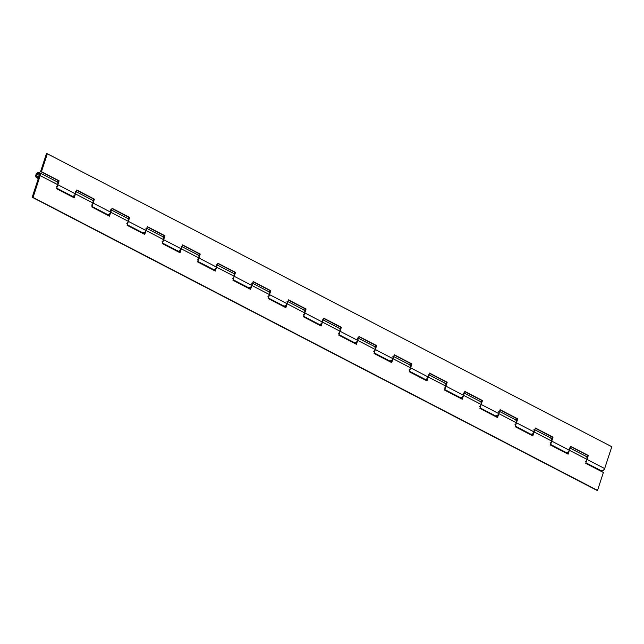 <?xml version="1.0" encoding="UTF-8"?>
<svg xmlns="http://www.w3.org/2000/svg" width="644" height="644" viewBox="0 0 644 644"><rect width="100%" height="100%" fill="white"/><g stroke="black" fill="none" stroke-linecap="round" stroke-linejoin="round"><path stroke-width="0.97" d="M38.592 173.574L39.332 175.442L39.34 174.218L38.592 173.574L37.352 174.049L36.684 175.466L37.127 176.673L38.841 176.955L37.255 176.754L36.684 175.466L38.592 173.574A1.739 1.272 117.4 0 1 38.962 173.727A1.739 1.272 117.4 0 1 39.236 175.691A1.739 1.272 117.4 0 1 37.521 176.85A1.739 1.272 117.4 0 1 37.151 176.698A1.739 1.272 117.4 0 1 36.885 174.725A1.739 1.272 117.4 0 1 38.592 173.574L39.34 174.218L39.332 175.442L37.521 176.85L36.78 176.206L36.78 174.983L37.537 173.888L38.857 173.663M72.031 196.114A2.906 2.117 -62.6 0 0 72.45 196.251A2.906 2.117 -62.6 0 0 75.461 193.908L57.823 184.748A2.906 2.117 117.4 0 1 56.261 186.776M585.911 462.819L601.206 470.748A2.906 2.117 -62.6 0 0 601.649 470.901A2.906 2.117 -62.6 0 0 604.668 468.558L587.03 459.405A2.906 2.117 117.4 0 1 585.46 461.434M533.973 429.604A2.906 2.117 117.4 0 1 534.109 431.939L535.389 428.01L553.027 437.163L551.747 441.092L516.464 422.786L534.109 431.939L532.854 433.758L531.091 434.281A2.906 2.117 -62.6 0 0 532.435 434.032A2.906 2.117 117.4 0 1 531.091 434.281L530.503 434.056L531.091 434.281A2.906 2.117 117.4 0 1 530.664 434.145A2.906 2.117 -62.6 0 0 531.091 434.281A2.906 2.117 -62.6 0 0 534.109 431.939L535.389 428.01L553.027 437.163L551.747 441.092L569.385 450.253L568.137 452.064L566.366 452.595A2.906 2.117 -62.6 0 0 567.71 452.338L567.726 452.346A2.906 2.117 117.4 0 1 566.366 452.595L565.786 452.37L566.366 452.595A2.906 2.117 117.4 0 1 565.947 452.45A2.906 2.117 -62.6 0 0 566.366 452.595A2.906 2.117 -62.6 0 0 569.385 450.253L551.747 441.092A2.906 2.117 117.4 0 1 550.185 443.12M498.689 411.291A2.906 2.117 117.4 0 1 498.826 413.625L500.106 409.697L517.752 418.858L516.464 422.786L481.189 404.472L498.826 413.625L497.571 415.444L495.808 415.976A2.906 2.117 -62.6 0 0 497.152 415.718A2.906 2.117 117.4 0 1 495.808 415.976L495.22 415.75L495.808 415.976A2.906 2.117 117.4 0 1 495.381 415.831A2.906 2.117 -62.6 0 0 495.808 415.976A2.906 2.117 -62.6 0 0 498.826 413.625L500.106 409.697L517.752 418.858L516.464 422.786A2.906 2.117 117.4 0 1 514.902 424.815M463.406 392.985A2.906 2.117 117.4 0 1 463.543 395.319L464.831 391.391L482.469 400.544L481.189 404.472L445.906 386.167L463.543 395.319L462.295 397.139L460.524 397.662A2.906 2.117 -62.6 0 0 461.869 397.412L461.885 397.42A2.906 2.117 117.4 0 1 460.524 397.662L459.945 397.437L460.524 397.662A2.906 2.117 117.4 0 1 460.106 397.525A2.906 2.117 -62.6 0 0 460.524 397.662A2.906 2.117 -62.6 0 0 463.543 395.319L464.831 391.391L482.469 400.544L481.189 404.472A2.906 2.117 117.4 0 1 479.619 406.501M428.131 374.671A2.906 2.117 117.4 0 1 428.268 377.006L429.548 373.077L447.194 382.238L445.906 386.167L410.622 367.853L428.268 377.006L427.012 378.825L425.249 379.348A2.906 2.117 -62.6 0 0 426.594 379.099L426.61 379.107A2.906 2.117 117.4 0 1 425.249 379.348L424.662 379.131L425.249 379.348A2.906 2.117 117.4 0 1 424.823 379.211A2.906 2.117 -62.6 0 0 425.249 379.348A2.906 2.117 -62.6 0 0 428.268 377.006L429.548 373.077L447.194 382.238L445.906 386.167A2.906 2.117 117.4 0 1 444.344 388.195M389.548 360.906A2.906 2.117 -62.6 0 0 389.966 361.043A2.906 2.117 -62.6 0 0 392.985 358.7L394.273 354.772L411.91 363.924L410.622 367.853A2.906 2.117 117.4 0 1 409.061 369.881M357.565 338.052A2.906 2.117 117.4 0 1 357.702 340.386L358.99 336.458L376.627 345.611L375.347 349.539L340.064 331.233L357.702 340.386L356.454 342.206L354.691 342.729A2.906 2.117 -62.6 0 0 356.027 342.479A2.906 2.117 117.4 0 1 354.691 342.729L354.103 342.503L354.691 342.729A2.906 2.117 117.4 0 1 354.264 342.592A2.906 2.117 -62.6 0 0 354.691 342.729A2.906 2.117 -62.6 0 0 357.702 340.386L358.99 336.458L376.627 345.611L375.347 349.539L392.985 358.7L375.347 349.539A2.906 2.117 117.4 0 1 373.778 351.568M322.29 319.738A2.906 2.117 117.4 0 1 322.427 322.081L323.707 318.152L341.352 327.305L340.064 331.233L304.789 312.92L322.427 322.081L321.171 323.892L319.408 324.423A2.906 2.117 -62.6 0 0 320.752 324.165L320.768 324.173A2.906 2.117 117.4 0 1 319.408 324.423L318.82 324.198L319.408 324.423A2.906 2.117 117.4 0 1 318.981 324.278A2.906 2.117 -62.6 0 0 319.408 324.423A2.906 2.117 -62.6 0 0 322.427 322.081L323.707 318.152L341.352 327.305L340.064 331.233A2.906 2.117 117.4 0 1 338.502 333.262M287.007 301.432A2.906 2.117 117.4 0 1 287.144 303.767L288.432 299.838L306.069 308.991L304.789 312.92L269.506 294.614L287.144 303.767L285.896 305.586L284.125 306.109A2.906 2.117 -62.6 0 0 285.469 305.86A2.906 2.117 117.4 0 1 284.125 306.109L283.545 305.884L284.125 306.109A2.906 2.117 117.4 0 1 283.706 305.972A2.906 2.117 -62.6 0 0 284.125 306.109A2.906 2.117 -62.6 0 0 287.144 303.767L288.432 299.838L306.069 308.991L304.789 312.92A2.906 2.117 117.4 0 1 303.219 314.948M251.732 283.118A2.906 2.117 117.4 0 1 251.868 285.453L253.148 281.525L270.786 290.686L269.506 294.614L234.223 276.3L251.868 285.453L250.613 287.272L248.85 287.804A2.906 2.117 -62.6 0 0 250.194 287.546L250.202 287.554A2.906 2.117 117.4 0 1 248.85 287.804L248.262 287.578L248.85 287.804A2.906 2.117 117.4 0 1 248.423 287.659A2.906 2.117 -62.6 0 0 248.85 287.804A2.906 2.117 -62.6 0 0 251.868 285.453L253.148 281.525L270.786 290.686L269.506 294.614A2.906 2.117 117.4 0 1 267.944 296.643M213.148 269.353A2.906 2.117 -62.6 0 0 213.567 269.49A2.906 2.117 -62.6 0 0 216.585 267.147L217.865 263.219L235.511 272.372L234.223 276.3A2.906 2.117 117.4 0 1 232.661 278.329M181.165 246.499A2.906 2.117 117.4 0 1 181.302 248.834L182.59 244.905L200.228 254.066L198.948 257.994L163.665 239.681L181.302 248.834L180.054 250.653L178.283 251.176A2.906 2.117 -62.6 0 0 179.628 250.927L179.644 250.935A2.906 2.117 117.4 0 1 178.283 251.176L177.704 250.959L178.283 251.176A2.906 2.117 117.4 0 1 177.865 251.039A2.906 2.117 -62.6 0 0 178.283 251.176A2.906 2.117 -62.6 0 0 181.302 248.834L182.59 244.905L200.228 254.066L198.948 257.994L216.585 267.147L198.948 257.994A2.906 2.117 117.4 0 1 197.378 260.023M142.59 232.734A2.906 2.117 -62.6 0 0 143.008 232.87A2.906 2.117 -62.6 0 0 146.027 230.528L147.307 226.599L164.953 235.752L163.665 239.681A2.906 2.117 117.4 0 1 162.103 241.709M110.607 209.88A2.906 2.117 117.4 0 1 110.744 212.214L112.032 208.286L129.669 217.439L128.381 221.367L93.106 203.061L110.744 212.214L109.488 214.033L107.725 214.557A2.906 2.117 -62.6 0 0 109.069 214.307A2.906 2.117 117.4 0 1 107.725 214.557L107.137 214.331L107.725 214.557A2.906 2.117 117.4 0 1 107.307 214.42A2.906 2.117 -62.6 0 0 107.725 214.557A2.906 2.117 -62.6 0 0 110.744 212.214L112.032 208.286L129.669 217.439L128.381 221.367L146.027 230.528L128.381 221.367A2.906 2.117 117.4 0 1 126.82 223.396M569.248 447.91A2.906 2.117 117.4 0 1 569.385 450.253L570.673 446.324L588.31 455.477L587.03 459.405L569.385 450.253L570.673 446.324L588.31 455.477L587.03 459.405L604.668 468.558L611.8 446.735L47.318 153.771L41.466 171.666L59.111 180.819L57.823 184.748L75.461 193.908L76.749 189.98L94.386 199.133L93.106 203.061A2.906 2.117 117.4 0 1 91.537 205.09M56.712 188.161L71.999 196.098A2.906 2.117 117.4 0 0 72.45 196.251A2.906 2.117 -62.6 0 0 73.786 195.993A2.906 2.117 117.4 0 1 72.45 196.251L74.213 195.72L75.461 193.908L76.749 189.98L94.386 199.133L93.106 203.061L93.114 201.017L91.867 199.946A2.906 2.117 117.4 0 1 92.317 200.099A2.906 2.117 117.4 0 1 92.905 200.63L92.913 200.638M127.27 224.78L142.557 232.717A2.906 2.117 117.4 0 0 143.008 232.87A2.906 2.117 -62.6 0 0 144.353 232.613A2.906 2.117 117.4 0 1 143.008 232.87L144.771 232.339L146.027 230.528L144.739 234.456L127.101 225.295L128.381 221.367L128.389 219.33L127.15 218.26A2.906 2.117 117.4 0 1 127.593 218.413A2.906 2.117 117.4 0 1 128.188 218.944L128.196 218.944M145.89 228.185A2.906 2.117 117.4 0 1 146.027 230.528L163.665 239.681L162.385 243.609L180.022 252.762L181.302 248.834L180.022 252.762L162.385 243.609L163.665 239.681L146.027 230.528L147.307 226.599L164.953 235.752L163.665 239.681L163.673 237.636L162.433 236.565A2.906 2.117 117.4 0 1 162.876 236.718A2.906 2.117 117.4 0 1 163.471 237.25M197.829 261.4L213.124 269.337A2.906 2.117 117.4 0 0 213.567 269.49A2.906 2.117 -62.6 0 0 214.911 269.24A2.906 2.117 117.4 0 1 213.567 269.49L215.329 268.959L216.585 267.147L215.297 271.076L197.66 261.923L198.948 257.994L198.956 255.95L197.708 254.879A2.906 2.117 117.4 0 1 198.159 255.032A2.906 2.117 117.4 0 1 198.746 255.563L198.755 255.563M216.448 264.813A2.906 2.117 117.4 0 1 216.585 267.147L234.223 276.3L232.943 280.229L250.58 289.381L251.868 285.453L250.58 289.381L232.943 280.229L234.223 276.3L216.585 267.147L217.865 263.219L235.511 272.372L234.223 276.3L234.231 274.255L232.991 273.185A2.906 2.117 117.4 0 1 233.434 273.338A2.906 2.117 117.4 0 1 234.03 273.869M251.876 283.416L251.868 285.453L269.506 294.614L268.218 298.542L285.864 307.695L287.144 303.767L285.864 307.695L268.218 298.542L269.506 294.614L269.514 292.569L268.274 291.499A2.906 2.117 117.4 0 1 268.717 291.651A2.906 2.117 117.4 0 1 269.305 292.183L269.313 292.183M287.152 301.722L287.144 303.767L304.789 312.92L303.501 316.848L321.139 326.009L322.427 322.081L321.139 326.009L303.501 316.848L304.789 312.92L304.789 310.883L303.549 309.812A2.906 2.117 117.4 0 1 304 309.957A2.906 2.117 117.4 0 1 304.588 310.488M322.435 320.036L322.427 322.081L340.064 331.233L338.784 335.162L356.422 344.315L357.702 340.386L356.422 344.315L338.784 335.162L340.064 331.233L340.072 329.189L338.833 328.118A2.906 2.117 117.4 0 1 339.275 328.271A2.906 2.117 117.4 0 1 339.871 328.802L339.879 328.81M374.228 352.952L389.523 360.89A2.906 2.117 117.4 0 0 389.966 361.043A2.906 2.117 -62.6 0 0 391.311 360.785L391.327 360.793A2.906 2.117 117.4 0 1 389.966 361.043L391.729 360.511L392.985 358.7L391.705 362.628L374.059 353.467L375.347 349.539L375.355 347.502L374.108 346.432A2.906 2.117 117.4 0 1 374.558 346.585A2.906 2.117 117.4 0 1 375.146 347.116M392.848 356.357A2.906 2.117 117.4 0 1 392.985 358.7L410.622 367.853L409.343 371.781L426.98 380.934L428.268 377.006L426.98 380.934L409.343 371.781L410.622 367.853L392.985 358.7L394.273 354.772L411.91 363.924L410.622 367.853L410.631 365.808L409.391 364.737A2.906 2.117 117.4 0 1 409.834 364.89A2.906 2.117 117.4 0 1 410.429 365.422L410.437 365.43M428.276 374.969L428.268 377.006L445.906 386.167L444.626 390.095L462.263 399.248L463.543 395.319L462.263 399.248L444.626 390.095L445.906 386.167L445.914 384.122L444.674 383.051A2.906 2.117 117.4 0 1 445.117 383.204A2.906 2.117 117.4 0 1 445.712 383.735L445.72 383.735M463.551 393.275L463.543 395.319L481.189 404.472L479.901 408.401L497.538 417.554L498.826 413.625L497.538 417.554L479.901 408.401L481.189 404.472L481.197 402.436L479.949 401.357A2.906 2.117 117.4 0 1 480.4 401.51A2.906 2.117 117.4 0 1 480.988 402.041L480.996 402.049M498.834 411.588L498.826 413.625L516.464 422.786L515.184 426.714L532.821 435.867L534.109 431.939L532.821 435.867L515.184 426.714L516.464 422.786L516.472 420.741L515.232 419.671A2.906 2.117 117.4 0 1 515.675 419.824A2.906 2.117 117.4 0 1 516.271 420.355L516.279 420.355M534.118 429.894L534.109 431.939L551.747 441.092L550.459 445.02L568.105 454.181L569.385 450.253L568.105 454.181L550.459 445.02L551.747 441.092L551.755 439.055L550.507 437.984A2.906 2.117 117.4 0 1 550.958 438.129A2.906 2.117 117.4 0 1 551.546 438.661M601.061 470.684L603.412 470.378L604.668 468.558L611.8 446.735L47.318 153.771L46.465 153.618L47.318 153.771L41.466 171.666L40.62 171.513L46.465 153.618L40.62 171.513L59.111 180.819L58.258 180.666L57.686 182.413L58.258 180.666L40.62 171.513L59.111 180.819L57.823 184.748L40.186 175.595L33.053 197.418L597.535 490.382L603.38 472.487L585.742 463.334L587.03 459.405L587.03 457.361L585.79 456.29A2.906 2.117 117.4 0 1 586.241 456.443A2.906 2.117 117.4 0 1 586.829 456.974M75.324 191.566A2.906 2.117 117.4 0 1 75.461 193.908L93.106 203.061L91.818 206.99L109.464 216.143L110.744 212.214L109.464 216.143L91.818 206.99L93.106 203.061L75.461 193.908L74.181 197.837L56.543 188.676L57.823 184.748L57.831 182.711L56.592 181.64A2.906 2.117 117.4 0 1 57.034 181.785A2.906 2.117 117.4 0 1 57.63 182.316M586.885 457.071L587.457 455.324L570.592 446.566L588.31 455.477L587.457 455.324L586.885 457.071M551.61 438.757L552.182 437.01L535.309 428.26L553.027 437.163L552.182 437.01L551.61 438.757M516.327 420.443L516.899 418.705L500.026 409.946L517.752 418.858L516.899 418.705L516.327 420.443M481.052 402.138L481.615 400.391L464.751 391.633L482.469 400.544L481.615 400.391L481.052 402.138M445.769 383.824L446.34 382.077L429.468 373.327L447.194 382.238L446.34 382.077L445.769 383.824M410.486 365.518L411.057 363.771L394.192 355.013L411.91 363.924L411.057 363.771L410.486 365.518M375.211 347.205L375.782 345.458L358.909 336.707L376.627 345.611L375.782 345.458L375.211 347.205M339.927 328.899L340.499 327.152L323.626 318.394L341.352 327.305L340.499 327.152L339.927 328.899M304.644 310.585L305.216 308.838L288.351 300.088L306.069 308.991L305.216 308.838L304.644 310.585M269.369 292.271L269.941 290.533L253.068 281.774L270.786 290.686L269.941 290.533L269.369 292.271M234.086 273.966L234.658 272.219L217.785 263.46L235.511 272.372L234.658 272.219L234.086 273.966M198.811 255.652L199.374 253.905L182.51 245.155L200.228 254.066L199.374 253.905L198.811 255.652M163.528 237.346L164.099 235.599L147.226 226.841L164.953 235.752L164.099 235.599L163.528 237.346M128.245 219.032L128.816 217.286L111.951 208.535L129.669 217.439L128.816 217.286L128.245 219.032M92.969 200.727L93.541 198.98L76.668 190.222L94.386 199.133L93.541 198.98L92.969 200.727M569.393 448.208L569.385 450.253L587.03 459.405L586.169 460.854M550.982 438.145A2.906 2.117 -62.6 0 1 551.747 441.092L550.894 442.549M515.707 419.84A2.906 2.117 -62.6 0 1 516.464 422.786L515.611 424.235M480.424 401.526A2.906 2.117 -62.6 0 1 481.189 404.472L480.335 405.921M428.976 374.824L445.117 383.204A2.906 2.117 -62.6 0 1 445.906 386.167L445.052 387.616M409.866 364.907A2.906 2.117 -62.6 0 1 410.622 367.853L409.769 369.302M357.71 338.342L357.702 340.386L375.347 349.539L374.494 350.996M339.308 328.287A2.906 2.117 -62.6 0 1 340.064 331.233L339.211 332.682M287.86 301.585L303.992 309.957A2.906 2.117 -62.6 0 1 304.789 312.92L303.928 314.377M268.741 291.668A2.906 2.117 -62.6 0 1 269.506 294.614L268.653 296.063M217.302 264.966L233.434 273.338A2.906 2.117 -62.6 0 1 234.223 276.3L233.369 277.749M181.31 246.797L181.302 248.834L198.948 257.994L198.094 259.443M162.9 236.734A2.906 2.117 -62.6 0 1 163.665 239.681L162.811 241.13M110.752 210.169L110.744 212.214L128.381 221.367L127.528 222.824M92.342 200.115A2.906 2.117 -62.6 0 1 93.106 203.061L92.253 204.51M586.265 456.459A2.906 2.117 -62.6 0 1 587.03 459.405L585.742 463.334L603.38 472.487L597.535 490.382L33.053 197.418L40.186 175.595L40.194 173.55L38.946 172.479L36.877 173.276L36.112 174.371L35.903 176.818L36.507 177.655L38.511 177.688L38.326 176.698L38.511 177.688A2.906 2.117 117.4 0 1 36.708 177.776A2.906 2.117 117.4 0 1 36.048 174.516A2.906 2.117 117.4 0 1 38.946 172.479A2.906 2.117 117.4 0 1 39.421 172.648A2.906 2.117 117.4 0 1 40.186 175.595L57.823 184.748L56.97 186.197M73.408 197.434L73.899 195.937L73.408 197.434M108.691 215.74L109.182 214.243L108.691 215.74M143.974 234.054L144.457 232.556L143.974 234.054M179.249 252.368L179.74 250.862L179.249 252.368M214.532 270.673L215.024 269.176L214.532 270.673M249.808 288.987L250.299 287.482L249.808 288.987M285.091 307.293L285.582 305.795L285.091 307.293M320.374 325.606L320.865 324.109L320.374 325.606M355.649 343.912L356.14 342.415L355.649 343.912M390.932 362.226L391.423 360.729L390.932 362.226M426.215 380.54L426.698 379.034L426.215 380.54M461.49 398.845L461.981 397.348L461.49 398.845M496.774 417.159L497.265 415.654L496.774 417.159M532.049 435.465L532.54 433.967L532.049 435.465M567.332 453.779L567.823 452.281L567.332 453.779M596.682 490.229L32.2 197.265L39.332 175.442L32.2 197.265L596.682 490.229M75.469 191.864L75.461 193.908L74.181 197.837L56.543 188.676L57.823 184.748A2.906 2.117 -62.6 0 0 57.066 181.801M146.035 228.483L146.027 230.528L144.739 234.456L127.101 225.295L128.381 221.367A2.906 2.117 -62.6 0 0 127.625 218.421M216.593 265.103L216.585 267.147L215.297 271.076L197.66 261.923L198.948 257.994A2.906 2.117 -62.6 0 0 198.183 255.04M392.993 356.655L392.985 358.7L391.705 362.628L374.059 353.467L375.347 349.539A2.906 2.117 -62.6 0 0 374.583 346.593L358.418 338.205M33.053 197.418L32.2 197.265L33.053 197.418M550.628 444.505L565.923 452.442M515.353 426.191L530.64 434.128M480.07 407.885L495.365 415.823M444.795 389.572L460.082 397.509M409.512 371.266L424.799 379.203M338.953 334.647L354.24 342.576M303.67 316.333L318.965 324.27M268.387 298.019L283.682 305.956M233.112 279.713L248.399 287.651M162.554 243.094L177.841 251.031M91.987 206.474L107.282 214.404M92.454 200.171L93.05 200.477M127.737 218.477L128.325 218.791M163.013 236.791L163.608 237.097M198.296 255.105L198.891 255.41M233.579 273.41L234.166 273.716M268.854 291.724L269.45 292.03M304.137 310.03L304.725 310.344M339.412 328.343L340.008 328.649M374.695 346.657L375.291 346.963M409.978 364.963L410.566 365.269M445.254 383.277L445.849 383.583M480.537 401.582L481.132 401.888M515.82 419.896L516.408 420.202M551.095 438.202L551.691 438.516M586.378 456.516L586.966 456.821M57.171 181.858L57.767 182.172M566.02 452.491L567.501 453.263M530.745 434.185L532.218 434.95M495.461 415.871L496.943 416.644M460.178 397.565L461.659 398.33M424.903 379.252L426.384 380.016M389.62 360.938L391.101 361.711M354.337 342.632L355.818 343.397M319.062 324.318L320.543 325.091M283.779 306.013L285.26 306.777M248.504 287.699L249.977 288.472M213.22 269.393L214.702 270.158M177.937 251.079L179.418 251.844M142.662 232.766L144.143 233.539M107.379 214.46L108.86 215.225M36.724 177.784L38.302 178.605M72.096 196.146L73.577 196.919M76.177 191.727L92.317 200.099M39.397 172.632L57.034 181.785M111.46 210.033L127.593 218.413M146.735 228.346L162.876 236.718M182.019 246.652L198.159 255.032M252.577 283.271L268.717 291.651M323.135 319.899L339.275 328.271M393.701 356.518L409.834 364.89M464.26 393.138L480.4 401.51M499.543 411.444L515.675 419.824M534.818 429.757L550.958 438.129M570.101 448.071L586.233 456.443"/></g></svg>
